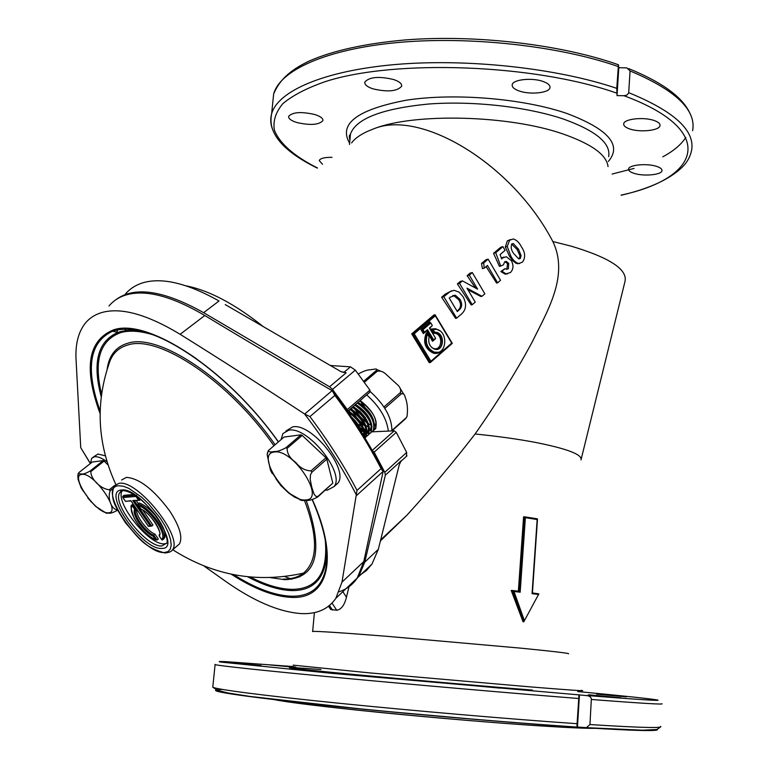 <?xml version="1.0" encoding="UTF-8"?>
<svg xmlns="http://www.w3.org/2000/svg" width="769" height="769" viewBox="0 0 769 769"><rect width="100%" height="100%" fill="white"/><g stroke="black" fill="none" stroke-linecap="round" stroke-linejoin="round"><path stroke-width="1.15" d="M131.115 500.984L148.282 526.073L150.224 525.986L132.787 500.484L139.218 500.369L140.804 499.446M132.787 500.484L133.989 500.773M125.856 501.407L130.874 500.629M150.224 525.986L151.704 526.131L152.964 525.083L142.746 510.116M108.987 306.004C113.12 301.025 118.484 297.449 125.068 295.258C144.668 289.029 171.247 295.777 204.794 315.501C244.619 339.629 287.058 364.669 332.121 390.623L304.687 414.049L309.917 416.596C328.498 441.262 344.204 465.86 357.018 490.391L341.984 582.133L335.822 598.34C328.305 609.269 316.732 614.344 301.092 613.575C278.599 611.932 252.924 600.829 224.087 580.268L204.17 566.138M304.687 414.049L304.543 413.953C261.335 385.625 219.867 359.075 180.148 334.304C146.591 314.079 120.195 306.908 100.96 312.791C94.5 314.857 89.281 318.337 85.292 323.22C78.044 332.429 75.006 345.204 76.16 361.545L80.735 447.654L90.415 463.486M273.87 445.674C229.2 381.213 158.597 334.448 127.914 344.973C119.387 347.357 113.447 352.596 110.092 360.719L109.15 363.295M172.708 549.72C213.378 575.625 256.961 583.431 303.438 573.136C298.68 577.192 292.278 579.22 284.242 579.211L283.425 579.076C291.499 579.182 298.17 577.211 303.438 573.136L303.438 573.136C317.857 561.072 318.212 536.849 304.486 500.456M177.005 546.038L179.437 543.952C182.916 537.387 179.696 526.429 169.766 511.087C153.81 489.545 139.352 478.318 126.385 477.386L121.569 480.019M120.675 491.074L120.839 491.737M122.309 490.68C114.062 501.551 148.946 545.519 164.383 543.837L166.431 543.491M339.254 591.717C346.79 589.179 352.788 584.623 357.249 578.019L363.775 561.581L383.154 471.378L356.681 495.399M134.008 494.467L124.001 495.323L122.732 496.351L122.8 497.408L125.357 501.061M138.382 503.724L135.998 500.235M163.701 538.742L164.441 538.108C165.864 535.772 165.268 531.869 162.643 526.4M160.423 522.439C153.752 512.452 146.696 505.964 139.285 502.984L138.016 504.031L138.228 505.291L141.131 509.155M157.049 540.059L155.415 539.675L153.041 536.204L153.723 535.205L157.049 540.059L158.299 539.002L154.973 534.147C146.773 530.898 135.133 515.067 136.834 509.424M332.266 390.71L334.871 395.401C353.173 419.816 368.572 444.232 381.068 468.629L383.154 471.378M90.329 463.553L80.735 447.654M162.72 539.723L163.768 538.838M155.703 539.896C147.369 535.83 140.169 528.553 134.104 518.075C130.817 508.963 130.172 504.599 132.172 504.973L133.143 504.031M153.041 536.204C143.745 532.215 131.326 514.134 134.7 509.414L136.026 509.338C132.345 513.605 144.735 531.667 153.723 535.205L154.973 534.147M134.7 509.414L132.297 505.906L132.662 504.426L136.026 509.338L136.507 508.943M136.498 495.198L135.959 496.466L122.944 497.533M140.814 509.001C150.224 512.865 162.951 531.552 159.26 535.993L159.173 535.013M138.016 504.031C149.782 507.107 168.507 533.33 163.191 539.175L162.144 540.04L161.644 539.482C167.661 534.868 150.282 509.328 138.401 505.473M443.107 348.636C440.8 352.404 437.638 353.951 433.62 353.269C425.103 349.213 422.681 342.407 426.343 332.852L426.91 334.227C424.286 342.714 426.603 348.713 433.87 352.24L437.542 352.327M432.957 329.382L434.629 332.16L436.408 332.314C445.338 334.044 443.848 351.635 434.956 349.27L434.735 349.213C429.784 347.011 427.91 342.916 429.112 336.909L427.42 334.121C424.796 342.609 427.112 348.617 434.379 352.144L434.716 352.221C446.712 355.403 448.673 331.66 436.638 329.363L432.438 329.488L434.12 332.266L433.322 333.275L430.765 329.055L432.438 329.488M369.995 391.988L369.927 390.123L355.326 370.129L350.453 366.842L344.166 372.138L346.137 372.821L340.802 371.533L225.24 304.582M261.076 665.589L233.651 663.061L261.076 665.589M626.351 696.868L596.629 694.119L626.351 696.868M295.863 667.088L270.496 665.022L295.959 667.357M620.891 697.791L588.468 694.772L620.891 697.791M499.975 688.12L467.206 685.073L499.975 688.12M340.994 673.865L310.551 671.049L340.994 673.865M314.848 114.533C320.538 116.388 323.211 118.436 322.865 120.675C318.933 124.924 310.263 125.539 296.834 122.521C291.057 120.675 288.327 118.609 288.654 116.311C292.585 112.063 301.323 111.476 314.848 114.533M656.909 166.488C660.523 167.729 662.215 169.142 661.994 170.708C661.657 174.948 643.24 176.582 633.8 173.265C630.099 172.025 628.36 170.603 628.581 168.997C628.821 164.787 647.431 163.095 656.909 166.488M349.395 136.488L350.203 136.901M654.477 120.627C658.447 122.079 660.292 123.751 660.013 125.626C659.552 130.624 639.654 132.653 629.417 128.846C625.341 127.385 623.448 125.693 623.717 123.771C624.072 118.83 644.201 116.715 654.477 120.627M543.279 81.543C548.105 83.331 550.344 85.378 549.97 87.676C549.297 92.982 530.004 94.962 519.094 90.944C514.153 89.156 511.856 87.089 512.221 84.725C512.788 79.467 532.34 77.409 543.279 81.543M393.776 79.563C399.428 81.543 402.043 83.773 401.639 86.253C397.102 91.386 387.518 92.242 372.888 88.82C367.121 86.849 364.439 84.59 364.833 82.043C369.37 76.91 379.021 76.073 393.776 79.563M577.442 726.993L586.382 727.657L589.948 724.552L591.38 698.55L590.332 696.945L588.247 695.782L578.99 694.868L576.875 727.051L577.442 726.993L579.461 694.84M312.502 631.57L312.666 631.436C316.77 631.099 341.388 632.714 386.519 636.28L521.247 648.2C554.286 651.487 570.04 653.352 568.512 653.813M623.986 95.721L626.985 95.02L628.667 93.097L630.071 70.931L626.85 67.883L618.795 67.701L618.468 64.779L616.767 88.358L617.036 95.616L623.986 95.721C718.717 130.768 700.223 178.273 621.102 195.105M378.338 549.306L364.766 562.11L358.623 576.721L372.004 564.042L378.338 549.306L380.415 540.915L406.916 515.192C430.89 488.93 453.614 461.861 475.098 433.985C497.793 436.283 517.941 439.099 535.522 442.425C567.272 448.74 582.431 454.556 581.008 459.891M475.098 433.985C496.207 403.975 515.24 373.321 532.186 342.032C546.884 311.887 569.425 275.898 552.844 241.533L571.223 246.167C610.25 257.865 628.138 269.775 624.889 281.887L581.143 459.353M552.844 241.533C512.308 163.71 420.883 109.16 373.715 128.836C413.684 112.841 508.261 114.937 562.466 133.796C591.448 143.861 606.645 154.79 608.039 166.585M351.596 142.957C354.653 138.66 360.075 134.738 367.861 131.211L373.715 128.836M523.602 621.852L512.404 590.477L511.212 590.448L523.074 621.833L523.939 621.535L538.858 593.87L532.417 592.937M538.146 594.427L532.071 593.678L537.156 519.527L525.381 517.681L524.275 516.787L523.583 516.816L518.364 591.207M342.839 591.678L346.444 597.186L349.116 586.286M346.444 597.186C344.55 605.049 341.321 609.413 336.755 610.269L330.689 609.481L328.594 606.212M186.098 285.837C209.091 290.384 234.833 303.986 263.315 326.642M125.299 294.152C129.538 289.115 134.988 285.462 141.659 283.194L143.284 282.684C162.422 277.253 187.665 283.357 219.021 300.977L203.65 312.675C163.624 290.288 134.354 285.981 115.85 299.756M372.004 564.042L366.332 570.617L359.383 575.539M452.297 343.358L430.505 362.401L429.275 362.718L411.703 333.861L433.899 314.973L435.1 314.809L435.302 315.828L414.212 333.794L430.919 361.247L451.711 343.08L452.297 343.358L430.611 362.257M502.926 246.647L500.744 247.233L493.544 253.318L499.446 266.382L500.715 266.074L495.726 252.751L502.926 246.647L505.079 250.348L500.081 254.597L501.696 258.98L502.57 257.932L506.329 256.75L511.443 260.758C513.75 265.411 513.432 269.333 510.481 272.514L506.108 273.86L501.936 271.274L505.012 268.641L506.502 269.313L508.376 268.746L508.703 263.354L506.223 261.383L504.608 261.854L503.522 264.757L500.715 266.074M503.878 257.086L501.484 257.98M505.012 268.641L500.821 271.544L505.06 274.12L507.559 273.889M506.223 261.383L504.945 261.7L507.54 263.642L506.829 269.342M462.457 280.896L460.304 281.416L457.392 283.886L471.195 304.947L472.233 304.716L459.545 283.357L462.457 280.896L477.587 289.144L469.292 275.119L472.31 272.562L484.864 293.825L481.99 296.296L466.956 288.144L475.242 302.121L472.233 304.716M472.31 272.562L470.147 273.101L467.129 275.648L475.521 288.019M467.888 289.73L480.952 296.536L481.99 296.296M451.768 290.769L445.299 294.104L441.637 297.199L455.604 318.395L456.632 318.183L443.78 296.699L450 291.701L454.027 290.278L459.112 292.153L463.169 296.844C467.1 304.562 466.149 310.618 460.314 315.002L456.632 318.183M488.152 259.153L485.979 259.72L481.529 263.469L482.413 268.631L484.22 268.179L483.701 262.921L488.152 259.153L500.542 280.301L497.62 282.819L487.431 265.449L484.22 268.179M486.095 266.583L496.582 283.059L497.62 282.819M510.626 239.505L507.338 240.832L505.3 247.003L509.511 256.327L512.5 260.451L516.134 263.373L519.633 263.536M274.398 578.211L272.985 577.481M358.623 576.721L347.405 587.353M380.415 540.915L399.265 464.784L401.187 460.766L385.356 475.175L384.788 472.329L374.138 452.153L372.331 450.605M364.766 562.11L385.356 475.175M347.588 411.386L347.319 409.598L332.506 389.422L329.584 386.778L203.65 312.675M291.816 579.211L284.549 576.519M322.528 164.268L319.212 160.558C320.279 158.327 324.537 157.261 331.977 157.337M617.036 95.616L618.795 67.701M406.503 456.257L406.676 452.441L396.266 432.37L394.218 430.823L371.965 431.842M366.678 431.14L364.208 430.131M363.131 429.573L358.306 426.305M357.21 425.382L356.681 424.911M350.453 366.842L330.401 365.506M441.637 297.199L443.78 296.699M450.269 297.151L449.221 298.045L457.305 311.56L458.728 310.34C462.15 307.59 462.582 303.938 460.025 299.381L455.44 295.315L450.269 297.151M452.71 295.594L455.44 295.315M453.797 295.7L458.718 299.679L460.025 299.381M458.718 299.679C461.458 304.188 461.112 307.821 457.661 310.57L458.728 310.34M457.661 310.57L457.036 311.109M457.392 283.886L459.545 283.357M467.129 275.648L469.292 275.119M481.529 263.469L483.701 262.921M493.544 253.318L495.726 252.751M501.417 258.23L502.57 257.932M500.821 271.544L501.936 271.274M507.3 269.015L508.376 268.746M507.54 263.642L508.703 263.354M507.242 246.484L509.587 240.226L513.346 238.957C516.72 240.091 519.383 242.677 521.334 246.705C525.323 252.453 525.688 257.615 522.439 262.191L518.556 263.527C515.307 262.392 512.731 259.874 510.827 255.99L507.242 246.484L505.3 247.003M507.338 240.832L509.587 240.226M509.511 256.327L510.827 255.99M518.498 249.194L513.259 243.562L511.866 243.975C510.568 247.089 511.202 250.3 513.769 253.607L518.787 258.951L520.286 258.499L521.113 255.644L518.498 249.194L517.172 249.541L520.007 255.923L521.113 255.644M511.568 244.061L517.172 249.541M520.007 255.923L519.21 258.769L520.286 258.499M411.703 333.861L414.212 333.794M422.988 329.69L424.507 332.208L427.477 329.67L433.658 339.888L435.571 338.225L429.4 328.027L432.341 325.508L430.832 322.99L422.988 329.69L420.97 329.651L429.919 322.019L430.544 323.057M424.507 332.208L423.373 333.621L420.97 329.651M433.658 339.888L432.514 341.282L426.439 330.564M430.832 322.99L430.121 323.047L429.919 322.019M434.629 332.16L435.898 332.419C443.309 333.765 444.261 348.069 437.013 349.357M427.42 334.121L426.91 334.227M430.505 362.401L430.919 361.247M431.938 325.854L429.573 328.315M532.071 593.678L532.235 592.918M512.404 590.477L513.99 591.457L524.247 620.208M537.156 519.527L537.32 518.825L524.42 516.806M512.481 590.486L519.056 591.294L520.161 592.217L513.99 591.457M373.205 430.727L375.272 429.044C378.021 419.989 372.984 410.483 360.171 400.514M407.012 416.51L405.705 418.586L407.012 416.51C408.003 409.06 407.368 402.543 405.119 396.958C404.59 394.334 403.312 393.315 401.264 393.891L400.428 392.546C401.197 389.633 400.091 386.922 397.102 384.404L385.99 374.243C383.298 371.619 380.386 370.62 377.243 371.254L376.031 370.725C377.118 369.37 376.829 368.822 375.176 369.072L370.158 369.783C367.255 369.812 363.353 371.187 358.441 373.897L358.287 374.032M376.031 370.725L363.66 381.299M377.243 371.254L364.362 382.27M400.428 392.546L383.952 406.964M401.264 393.891L384.817 408.31M405.705 418.586L391.902 430.89M406.099 417.817L391.94 430.429M391.902 430.928C391.988 418 384.798 404.917 370.35 391.671M388.326 431.092C386.845 418.634 379.626 406.57 366.688 394.901M334.39 486.018L337.841 483.192C349.424 469.849 311.445 422.45 292.643 426.901L285.866 431.053M325.393 490.151L327.363 490.151L334.044 486.585C345.569 473.291 307.504 425.815 288.75 430.207L282.915 433.553L281.07 439.56M373.273 419.192L372.359 418.605M365.39 417.567L364.804 417.009M360.296 411.828L359.805 411.146M368.303 423.267L367.313 422.623M355.018 408.493L354.471 407.349M371.148 425.18L367.64 423.306M366.996 422.873L360.075 416.644L354.73 408.772M375.906 427.872L374.368 428.15M352.683 410.733L351.452 408.031M368.697 427.266L366.025 425.901M361.113 422.229L359.133 420.326M356.239 417.009L352.394 411.021M352.029 410.271L351.539 409.223M350.356 412.991L349.03 410.117M363.526 427.958L362.584 427.353M361.911 426.901L358.94 424.546M355.989 421.643L354.509 419.951M349.684 412.52L348.732 410.386M363.641 430.996L359.671 428.66M363.766 431.457L361.026 430.015M366.265 436.398L364.612 436.686M366.169 436.6L364.564 436.936M375.897 428.246L373.772 429.9M359.767 400.87C372.792 410.531 378.069 419.739 375.599 428.506L373.667 430.092M357.614 402.725C366.765 408.752 372.35 416.058 374.359 424.642L373.474 430.38L372.6 431.322M357.306 402.985C370.341 412.665 375.628 421.893 373.176 430.65L371.235 432.226M355.143 404.85C364.343 410.925 369.937 418.269 371.927 426.862L371.052 432.524L368.909 434.177M354.836 405.119C367.88 414.818 373.186 424.046 370.745 432.793L368.812 434.37M352.673 406.984C361.911 413.107 367.515 420.47 369.495 429.092L368.611 434.677L366.477 436.331M352.365 407.253C365.41 416.971 370.725 426.199 368.313 434.946L366.371 436.513M350.193 409.118C359.469 415.289 365.092 422.69 367.053 431.322L366.179 436.83L364.939 438.032M349.885 409.387C362.939 419.124 368.264 428.362 365.871 437.1L364.958 438.07M370.283 391.796L347.694 411.271C357.027 417.48 362.66 424.911 364.612 433.562L364.487 437.282M347.896 411.828C358.835 419.768 364.304 428.15 364.304 436.984M353.615 420.259L361.103 431.822M355.393 422.931L359.729 429.64M299.708 499.715L301.9 500.494L305.899 500.369C308.657 500.85 312.608 499.715 317.76 496.957L318.097 496.216L316.338 496.697L314.127 494.361L311.762 487.162L310.167 479.202L310.551 474.521L311.868 472.272L310.974 470.878C304.966 470.599 299.891 467.773 295.729 462.4C289.99 458.382 287.116 453.691 287.116 448.327L285.905 447.721C280.743 450.547 276.83 451.807 274.158 451.518C270.698 452.287 268.737 451.989 268.285 450.624L284.04 437.042L300.996 434.831L285.905 447.721M267.554 452.528L267.151 454.594L270.457 470.138L272.207 473.55M275.879 478.703L280.848 485.566L288.702 493.044L295.133 497.476M317.76 496.957L332.823 483.095L326.835 459.151L325.95 457.757L310.974 470.878M326.835 459.151L311.868 472.272M325.95 457.757L302.207 435.427L287.116 448.327M302.207 435.427L300.996 434.831M332.823 483.095L318.097 496.216M353.49 420.066L357.883 425.651M353.471 415.51L360.19 423.219M363.747 431.342L363.602 435.85M356.22 413.597L362.468 420.768M366.188 429.112L365.525 434.735L364.727 435.59M364.419 435.812L363.785 436.138M358.969 411.703L364.717 418.307M368.62 426.891L367.967 432.582L367.178 433.437M363.929 434.389L362.622 434.245M361.747 409.848L366.948 415.818M371.34 425.718L370.398 430.438M366.823 432.245L364.295 431.957M363.881 431.842L360.526 430.419M364.554 408.041L369.13 413.299M366.361 429.736L363.045 428.352M354.24 420.941L353.73 420.316M350.577 415.741L348.953 412.501M348.693 411.867L348.29 410.761M376.118 421.614L375.243 426.17M366.294 426.66L365.554 426.286M364.987 425.978L361.257 423.392M351.068 409.656L350.712 408.675M375.589 425.584L374.493 425.834M366.419 419.47L364.15 417.5M358.191 403.062L357.96 402.418M371.533 415.539L369.543 413.885M364.035 407.551L360.776 401.476M351.395 416.933C357.172 422.162 360.68 427.564 361.93 433.139M348.165 410.867C358.171 417.231 363.641 424.719 364.573 433.36M364.391 434.716L363.804 436.177M350.645 408.733C360.623 415.049 366.082 422.527 367.034 431.159M353.115 406.599C363.064 412.886 368.524 420.335 369.476 428.967M366.486 433.591L364.65 433.851M363.968 433.822L362.132 433.456M355.586 404.475C365.506 410.713 370.946 418.153 371.917 426.776M366.765 431.707L364.448 431.294M363.65 431.034L360.93 429.775M358.046 402.35C367.938 408.56 373.369 415.971 374.349 424.594M363.439 427.708L362.487 427.151M356.307 422.046L354.163 419.576M349.847 412.636L348.895 410.242M368.611 426.843L365.015 425.113M364.362 424.699L359.267 420.508M352.212 410.406L351.318 408.147M362.084 418.817L358.143 414.28M354.567 408.176L354.144 407.157M364.833 417.048L360.267 411.8M373.369 419.461L372.542 418.999M359.277 403.754L358.883 402.802M364.602 406.984L361.911 402.225M93.184 457.113L97.98 454.037L105.266 455.796M90.531 463.39L91.636 458.324L94.558 456.728C97.692 456.373 101.816 458.016 106.929 461.66M107.689 464.092L107.016 463.947M117.561 510.078L117.09 510.462C113.081 512.673 110.275 513.557 108.669 513.134L106.266 513.202L105.065 512.192M90.867 471.58L104.103 461.092L103.229 460.602L92.261 462.034L79.14 472.377L78.102 473.666L81.668 474.002C83.215 474.3 85.984 473.329 89.992 471.089L90.867 471.58C90.607 479.039 100.95 489.199 109.323 489.728L110.092 490.843C107.391 498.629 111.37 509.145 117.215 509.885L117.09 510.462M83.494 491.535L81.139 487.777L78.14 479.587L77.823 475.386M102.431 511.001L95.683 506.396L87.868 498.101M112.803 488.651L110.092 490.843M114.619 485.45L109.323 489.728M103.229 460.602L89.992 471.089M104.103 461.092L107.929 464.832M204.794 315.501L180.148 334.304M138.958 330.487L138.824 331.131M136.699 330.045L136.526 330.853M125.962 329.026L124.895 330.91M278.416 441.819C226.538 368.697 147.062 317.434 113.216 329.997C87.868 340.609 83.494 368.486 100.095 413.616M231.267 574.203C253.76 588.756 273.697 596.484 291.086 597.378C327.286 599.618 339.917 560.39 312.329 499.533M196.508 358.758C161.711 334.669 134.287 325.306 114.235 330.689L112.562 331.218C89.319 342.128 85.186 368.755 100.153 411.098M233.699 574.693C255.173 588.218 274.216 595.389 290.826 596.196C311.041 596.754 322.893 586.603 326.383 565.744C328.382 550.412 324.778 531.043 315.569 507.655M247.647 576.76C263.978 585.497 278.58 590.092 291.451 590.563C311.157 590.976 322.701 580.989 326.075 560.582L326.508 548.508M147.071 332.602C136.334 329.968 127.193 329.728 119.618 331.881L117.984 332.391C97.759 341.148 92.165 362.632 101.229 396.842M250.233 577.01C265.459 584.825 279.099 588.929 291.172 589.342C316.876 589.573 328.228 573.097 325.239 539.925M154.079 335.121C140.785 330.91 129.644 330.074 120.666 332.621C99.864 340.273 93.491 360.786 101.575 394.161M270.207 577.596L284.751 579.682C316.972 578.423 324.114 551.979 306.177 500.35M275.052 444.665C229.902 379.607 158.674 332.554 127.731 343.253C115.85 346.752 108.977 355.461 107.112 369.389M119.041 483.317L114.264 485.902C109.025 499.119 116.677 508.482 125.616 522.978C137.92 536.57 142.505 546.759 164.893 552.978C169.113 552.526 171.583 551.556 172.304 550.066C183.878 537.483 137.574 479.308 119.041 483.317M118.714 485.768C95.366 486.854 142.025 554.439 164.403 552.517L167.998 551.623L170.314 549.095L171.199 545.038L170.593 539.646L168.517 533.167L165.056 525.938L160.375 518.335L148.398 503.628L141.746 497.303L128.856 488.382L123.3 486.229L118.714 485.768M121.608 489.988C101.047 490.785 142.005 550.181 161.586 548.393C184.002 549.777 141.14 486.681 121.608 489.988M123.28 490.43L119.964 492.439C110.957 502.686 146.264 547.624 161.894 545.961L166.565 543.183C168.315 543.337 166.844 529.928 155.309 514.874C142.448 499.004 131.403 490.891 122.184 490.516L119.964 492.439L122.377 490.487M356.662 495.505C342.839 468.398 325.46 441.214 304.543 413.953M117.83 329.747L116.715 332.112M297.757 576.51L299.737 576.885M381.068 468.629L357.018 490.391M334.871 395.401L309.917 416.596M326.364 557.765L326.96 557.746M363.775 561.581L341.984 582.133M134.354 500.744L151.704 526.131M137.747 497.034L139.9 500.196M122.732 496.351L135.296 495.303M138.401 500.042L135.959 496.466M159.26 535.993L161.644 539.482M132.297 505.906C126.808 511.029 143.678 535.56 155.415 539.675M430.765 329.055L435.629 328.719L439.57 330.66M431.947 347.713L434.004 348.617C442.04 350.76 443.319 334.823 435.244 333.352L433.322 333.275M589.948 724.552C639.981 727.705 663.532 728.32 660.619 726.397M591.486 699.502C641.346 703.318 664.791 704.721 661.84 703.712M586.853 695.503C695.849 704.154 669.251 700.223 577.74 691.542M293.162 665.147L370.129 672.942L529.706 686.842C570.675 690.158 587.901 691.331 581.383 690.37M350.039 138.66L350.462 134.056C355.999 118.686 381.847 108.689 428.006 104.075C472.301 100.595 527.015 106.708 563.475 119.07C595.956 130.759 611.019 143.284 608.664 156.645M349.616 143.188C338.273 123.886 357.201 109.554 406.407 100.181C454.402 92.751 523.256 98.442 566.888 113.476C608.471 129.211 622.294 145.197 608.356 161.442M628.734 92.674C674.442 111.38 695.378 130.701 691.552 150.609C690.11 157.097 686.919 162.701 681.988 167.431C669.29 179.485 649.007 188.761 621.16 195.259M630.071 70.931C675.624 90.127 696.474 110.044 692.619 130.663M685.804 137.43C681.142 144.63 673.471 151.108 662.782 156.847M634.089 168.421L612.143 174.044M273.197 699.406C286.904 702.28 322.105 706.596 378.79 712.334C433.197 717.756 497.514 723.139 541.472 725.974M390.623 711.777L475.953 719.399M585.257 727.714C635.3 730.81 659.312 731.377 657.312 729.425M426.343 332.852L427.151 334.179M451.711 343.08L435.302 315.828M426.334 331.083L423.373 333.621M435.533 338.677L432.514 341.282M329.478 605.501L332.506 610.086M332.045 603.107L336.755 610.269M222.424 689.447C201.026 690.014 229.441 694.695 307.658 703.491C385.461 711.969 502.945 722.312 576.933 727.176M212.84 686.563L212.773 687.217C216.531 689.447 262.71 695.522 338.658 703.212C414.462 710.892 511.827 719.255 576.865 723.687M541.559 725.984C570.089 727.801 588.573 728.57 597.023 728.301M350.241 136.526L349.472 136.084M272.803 102.219L273.649 94.01C279.82 70.565 325.604 49.254 397.313 42.564C468.888 35.874 558.765 45.727 618.141 66.509M273.101 130.653C270.582 125.039 270.082 119.445 271.611 113.87C277.705 91.232 323.509 70.767 395.362 64.519C467.081 58.281 557.208 68.085 616.767 88.358M317.472 167.978C294.71 156.54 279.541 143.572 274.379 130.067C272.851 121.031 275.677 112.226 282.857 103.661C292.662 95.394 306.879 88.022 325.508 81.543C394.747 59.098 534.522 64.048 616.757 93.136M320.884 669.53C279.243 666.348 276.427 666.906 326.892 671.875C376.752 676.797 473.387 685.371 532.436 690.101M293.941 666.617L225.971 661.657C219.271 661.35 217.55 661.484 220.79 662.071L331.247 673.288L578.99 694.868M214.964 664.358L215.089 664.627C218.954 665.819 265.113 670.77 340.907 677.874C416.548 684.958 513.625 693.378 578.451 698.483M401.187 460.766L400.736 461.554M406.676 452.441L384.788 472.329M346.137 372.821L329.584 386.778M355.326 370.129L332.506 389.422M369.927 390.123L347.319 409.598M394.218 430.823L372.234 450.432M396.266 432.37L374.138 452.153M341.657 371.965L344.166 372.138L343.33 372.465M519.056 591.294L524.275 516.787M525.381 517.681L520.161 592.217M445.299 294.104L447.443 293.595M430.284 362.535L412.703 333.65L434.898 314.752M430.313 323.105L422.479 329.795L423.998 332.314M427.093 329.997L433.139 339.985M274.446 452.009C254.674 453.345 286.75 502.33 305.572 499.927C326.556 500.042 293.373 448.558 274.446 452.009M108.391 512.779C96.327 514.519 68.979 475.079 81.908 474.396C93.914 471.993 122.108 513.029 108.391 512.779M140.535 330.833L140.169 331.324M147.215 332.766C136.603 330.151 127.433 329.863 119.695 331.9L117.984 332.391L112.562 331.218L114.158 330.67C146.975 317.722 226.768 369.024 278.311 441.896M326.479 548.605L326.383 565.744C328.719 548.806 323.97 526.755 312.147 499.581M382.77 470.119C369.706 444.165 353.336 418.211 333.669 392.267M179.437 543.952L172.304 550.066M109.083 363.487L110.092 360.719C95.164 402.11 97.057 443.348 115.792 484.412M357.249 578.019L335.822 598.34M162.144 540.04L164.441 538.108M148.311 526.198L130.903 500.754M150.647 526.227L148.379 526.332M130.98 500.898L125.472 501.33M125.385 501.177L122.8 497.408M138.853 500.292L133.229 500.725M140.814 509.088L138.228 505.291M140.823 509.107C151.829 512.846 163.047 535.801 159.337 534.618L159.25 534.907M161.701 539.655L159.135 535.906M434.379 352.144L437.792 352.279M434.033 332.295L436.408 332.314M322.865 120.675L322.922 120.031M660.013 125.626L660.052 125.011M549.97 87.676L550.027 86.897M401.639 86.253L401.706 85.465M690.572 114.764C683.824 98.057 663.214 82.687 628.754 68.633M594.648 728.156C584.7 728.31 567.08 727.57 541.799 725.946C455.988 720.601 301.765 705.509 277.071 699.877M660.763 726.849L656.851 729.521L642.432 730.194L586.382 727.657M349.491 144.495L350.462 134.056L349.712 135.354C349.193 135.229 349.251 136.93 349.866 140.448M312.666 631.436L314.396 612.614M380.674 539.867L406.916 515.192M576.875 727.051C517.931 723.187 431.64 715.929 359.181 708.72L249.8 696.406L228.287 693.023L217.56 690.341L212.773 687.217L215.089 664.627M317.289 168.113C293.479 156.415 278.82 144.101 273.312 131.172C270.957 125.953 270.39 120.185 271.611 113.87L273.649 94.01C280.377 77.736 293.277 68.701 309.369 60.962C333.362 50.466 365.496 43.449 405.792 39.892C476.03 34.413 561.581 44.544 618.353 64.74M406.974 455.834L400.812 461.429M328.555 606.241L330.689 609.481M455.19 295.267L453.537 295.652M506.108 273.86L505.06 274.12M518.556 263.527L517.499 263.786M513.259 243.562L511.962 243.898M435.235 315.021L452.249 343.282M538.858 593.87L523.939 621.535M537.493 518.998L532.417 593.072M376.791 369.553L380.444 371.033M400.207 388.432L403.84 394.343M301.9 500.494L288.702 493.035M268.285 450.624L267.151 454.594M270.457 470.138L280.848 485.566M337.841 483.192L334.044 486.585M106.266 513.202L95.683 506.396M78.102 473.666L78.14 479.587M81.139 487.777L91.127 501.907"/></g></svg>
